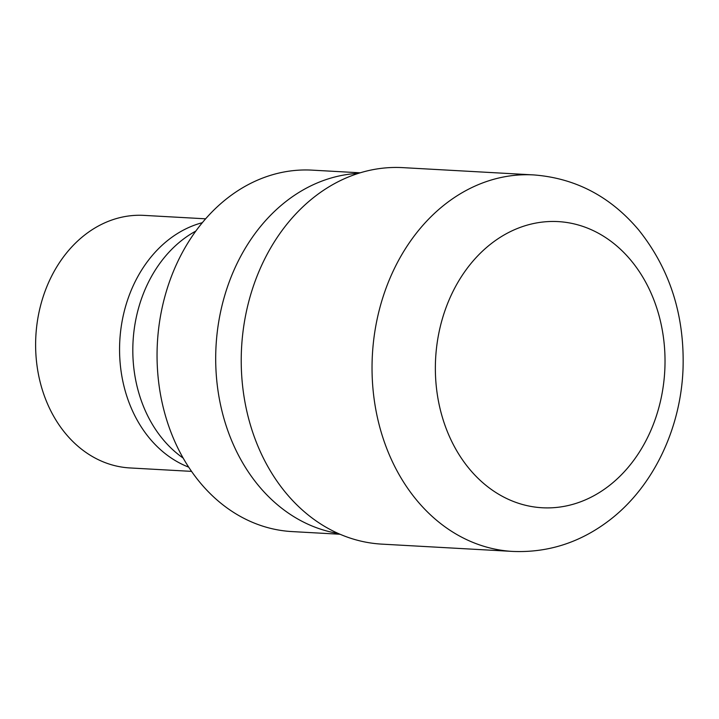 <?xml version="1.0" encoding="UTF-8"?>
<svg xmlns="http://www.w3.org/2000/svg" width="719" height="719" viewBox="0 0 719 719"><rect width="100%" height="100%" fill="white"/><g stroke="black" fill="none" stroke-linecap="round" stroke-linejoin="round"><path stroke-width="1.08" d="M286.207 201.293A180.999 144.932 93.2 0 0 218.36 393.077A180.999 144.932 93.2 0 0 338.298 533.489A180.999 144.932 93.2 0 1 218.36 393.077A180.999 144.932 93.2 0 1 286.207 201.293A180.999 144.932 93.2 0 1 358.359 173.378A180.999 144.932 93.2 0 0 286.207 201.293M195.829 231.078A126.823 101.55 93.2 0 0 182.222 240.011A126.823 101.55 93.2 0 0 183.183 458.093M202.327 222.692A126.472 101.271 93.2 0 0 168.83 239.553A126.472 101.271 93.2 0 0 120.154 363.104A126.472 101.271 93.2 0 0 188.711 467.152M205.625 218.819L144.007 215.385A126.472 101.271 93.2 0 0 84.887 234.87A126.472 101.271 93.2 0 0 38.404 374.159A126.472 101.271 93.2 0 0 129.941 467.943L191.56 471.376M360.183 172.812L312.172 170.142A180.999 144.932 93.2 0 0 227.572 198.031A180.999 144.932 93.2 0 0 161.038 397.364A180.999 144.932 93.2 0 0 292.049 531.584L340.06 534.253M533.615 174.915L402.802 167.635A188.54 150.972 93.2 0 0 314.679 196.691A188.54 150.972 93.2 0 0 245.377 404.33A188.54 150.972 93.2 0 0 381.834 544.13L512.647 551.419A188.54 150.972 93.2 0 1 376.19 411.61A188.54 150.972 93.2 0 1 445.483 203.971A188.54 150.972 93.2 0 1 533.615 174.915L533.615 174.915C575.407 178.105 610.458 196.485 638.751 230.035C669.829 268.996 684.596 315.102 683.05 368.344C680.992 427.976 653.697 486.179 609.928 519.882C580.682 542.396 548.255 552.911 512.647 551.419M609.209 485.667A143.297 114.734 93.2 0 0 648.709 288.049A143.297 114.734 93.2 0 0 491.185 243.687A143.297 114.734 93.2 0 0 451.676 441.304A143.297 114.734 93.2 0 0 609.209 485.667"/></g></svg>
